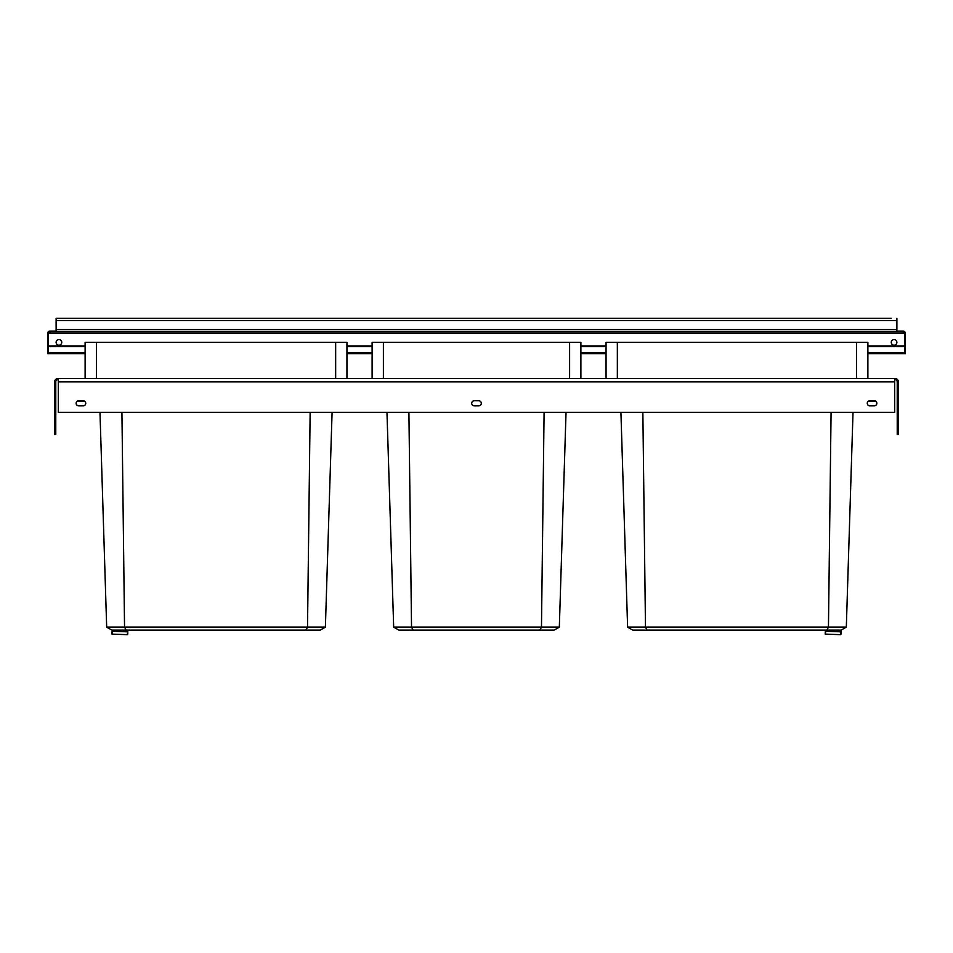<?xml version="1.0" encoding="UTF-8"?>
<svg xmlns="http://www.w3.org/2000/svg" width="953" height="953" viewBox="0 0 953 953"><rect width="100%" height="100%" fill="white"/><g stroke="black" fill="none" stroke-linecap="round" stroke-linejoin="round"><path stroke-width="1.43" d="M121.924 412.339L124.545 627.134L106.676 627.134L111.894 630.147L320.16 630.147L325.39 627.134L307.521 627.134L305.865 630.147M894.688 379.616L894.962 379.616A2.251 2.251 0 0 1 897.226 381.867L897.226 434.628L898.357 434.628L898.357 381.867A3.383 3.383 0 0 0 894.962 378.484L856.592 378.484L856.592 342.377L867.885 342.377L867.885 378.484L569.608 378.484L569.608 342.377L580.889 342.377L580.889 378.484L85.115 378.484L85.115 342.377L346.94 342.377L346.94 378.484L335.659 378.484L335.659 342.377M894.688 378.484L894.688 412.339L58.312 412.339L58.312 378.484L96.408 378.484L96.408 342.377M99.982 412.339L106.676 627.134M310.142 412.339L307.521 627.134L124.545 627.134L126.189 630.147M332.085 412.339L325.39 627.134M566.034 412.339L559.328 627.134L541.471 627.134L539.815 630.147L398.89 630.147L393.672 627.134L411.529 627.134L413.185 630.147M383.392 342.377L383.392 378.484L372.111 378.484L372.111 342.377L569.608 342.377M386.966 412.339L393.672 627.134M408.908 412.339L411.529 627.134L541.471 627.134L544.092 412.339M559.328 627.134L554.11 630.147L539.815 630.147M642.858 412.339L645.479 627.134L627.61 627.134L620.915 412.339L627.61 627.134L629.385 628.158M831.076 412.339L828.455 627.134L846.324 627.134L853.018 412.339L846.324 627.134L844.561 628.158M842.809 629.171L841.106 630.147L632.84 630.147L631.136 629.171M647.135 630.147L645.479 627.134L828.455 627.134L826.811 630.147M627.61 627.134L632.84 630.147M617.341 342.377L617.341 378.484L606.06 378.484L606.06 342.377L856.592 342.377M846.324 627.134L841.106 630.147M77.515 401.058L84.364 401.058M868.636 401.058L875.485 401.058M58.312 379.616L58.038 379.616A2.251 2.251 0 0 0 55.774 381.867L55.774 434.628L54.643 434.628L54.643 381.867A3.383 3.383 0 0 1 58.038 378.484L58.312 378.484M874.318 405.847L869.803 405.847A2.537 2.537 0 0 1 867.266 403.31A2.537 2.537 0 0 1 869.803 400.772L874.318 400.772A2.537 2.537 0 0 1 876.855 403.31A2.537 2.537 0 0 1 874.318 405.847M478.751 405.847A2.537 2.537 0 0 0 481.301 403.31A2.537 2.537 0 0 0 478.751 400.772L474.249 400.772A2.537 2.537 0 0 0 471.699 403.31A2.537 2.537 0 0 0 474.249 405.847L478.751 405.847M83.197 405.847A2.537 2.537 0 0 0 85.734 403.31A2.537 2.537 0 0 0 83.197 400.772L78.682 400.772A2.537 2.537 0 0 0 76.145 403.31A2.537 2.537 0 0 0 78.682 405.847L83.197 405.847M841.022 631.851L840.463 634.662L825.227 634.102L825.786 631.279L841.022 631.851L841.022 630.147L841.022 634.102M825.227 631.851L825.227 634.102M127.773 631.851L127.214 634.662L111.977 634.102L112.537 631.279L127.773 631.851L127.773 630.147L127.773 634.102M111.977 631.851L111.977 634.102M904.564 348.012L904.564 353.658L905.35 353.658L904.564 333.347L903.099 333.347L903.099 331.87L56.12 331.87L56.12 318.338L61.754 318.338M56.12 318.338L891.246 318.338M48.436 346.046L85.115 346.046M346.94 346.046L372.111 346.046M580.889 346.046L606.06 346.046M867.885 346.046L904.564 346.046M48.436 346.606L85.115 346.606M346.94 346.606L372.111 346.606M580.889 346.606L606.06 346.606M867.885 346.606L904.564 346.606M896.88 331.87L896.88 318.338M56.12 331.87L49.901 331.87L49.901 333.347L48.436 333.347L48.436 353.658L47.65 353.658L47.65 348.012L48.436 348.012M56.12 331.084L49.901 331.084A2.251 2.251 0 0 0 47.65 333.347L47.65 348.012M56.12 342.377A2.823 2.823 0 0 0 58.931 345.189A2.823 2.823 0 0 0 61.754 342.377A2.823 2.823 0 0 0 58.931 339.554A2.823 2.823 0 0 0 56.12 342.377M891.246 342.377A2.823 2.823 0 0 0 894.069 345.189A2.823 2.823 0 0 0 896.88 342.377A2.823 2.823 0 0 0 894.069 339.554A2.823 2.823 0 0 0 891.246 342.377M49.901 331.87A1.465 1.465 0 0 0 48.436 333.347M905.35 348.012L905.35 333.347A2.251 2.251 0 0 0 903.099 331.084L896.88 331.084M904.564 333.347A1.465 1.465 0 0 0 903.099 331.87M894.688 381.867L58.312 381.867M840.463 631.279L840.463 630.147M825.786 631.279L825.786 630.147M127.214 631.279L127.214 630.147M112.537 631.279L112.537 630.147M56.12 320.589L896.88 320.589M904.564 352.967L867.885 352.967M606.06 352.967L580.889 352.967M372.111 352.967L346.94 352.967M85.115 352.967L48.436 352.967M56.12 329.619L896.88 329.619M49.901 333.347L903.099 333.347M904.564 353.623L867.885 353.623M606.06 353.623L580.889 353.623M372.111 353.623L346.94 353.623M85.115 353.623L48.436 353.623"/></g></svg>

